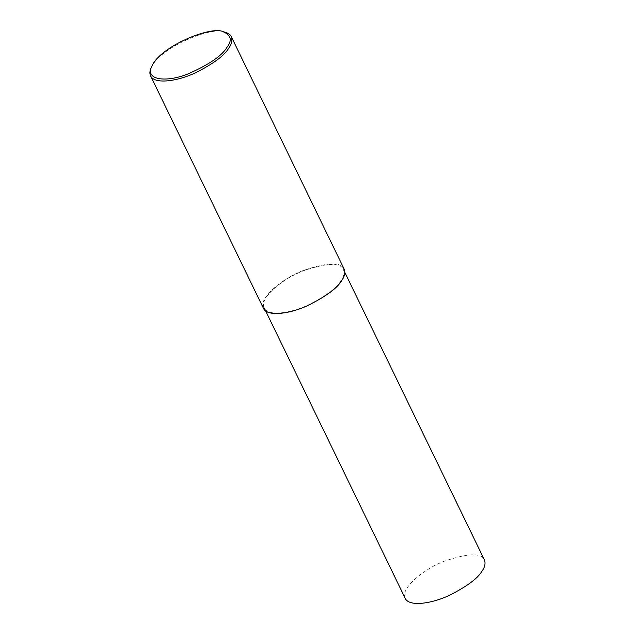 <?xml version="1.0" encoding="UTF-8"?>
<svg xmlns="http://www.w3.org/2000/svg" width="635" height="635" viewBox="0 0 635 635"><rect width="100%" height="100%" fill="white"/><g stroke="black" fill="none" stroke-linecap="round" stroke-linejoin="round"><path stroke-width="0.48" stroke-dasharray="3.17 2.38" d="M151.051 67.969C159.845 46.911 213.209 25.694 224.79 32.163M263.454 308.34C257.866 299.577 280.392 279.154 303.514 270.383C327.668 262.255 341.225 261.842 344.178 269.145M340.924 280.829C336.701 288.052 325.826 296.101 308.308 304.967C291.433 313.031 268.192 316.786 264.216 307.975C258.731 299.371 280.829 279.337 303.514 270.724C327.215 262.747 340.519 262.35 343.424 269.518C344.702 272.979 343.868 276.749 340.924 280.829M405.225 598.376C399.74 589.772 421.838 569.738 444.532 561.126C468.233 553.156 481.528 552.752 484.434 559.919M265.636 310.904L264.216 307.975M344.845 272.447L343.424 269.518"/><path stroke-width="0.95" d="M223.163 31.75L224.79 32.163C228.211 33.115 230.378 34.615 231.291 36.655C232.593 40.188 231.743 44.037 228.735 48.189C224.441 55.555 213.36 63.746 195.501 72.787C178.308 81.002 154.623 84.836 150.566 75.851C149.535 73.716 149.693 71.088 151.051 67.969L151.733 66.437C160.25 46.037 211.947 25.479 223.163 31.75C231.069 35.1 232.347 40.275 226.989 47.276C222.171 55.618 209.288 64.453 188.325 73.795C168.148 82.185 144.812 81.042 151.733 66.437M231.291 36.655L344.178 269.145C345.48 272.677 344.63 276.527 341.63 280.678C337.328 288.044 326.247 296.235 308.396 305.276C291.203 313.492 267.51 317.325 263.454 308.34L150.566 75.851M344.845 272.447L484.434 559.919C485.711 563.38 484.878 567.158 481.933 571.238C477.711 578.453 466.844 586.502 449.318 595.368C432.451 603.433 409.21 607.195 405.225 598.376L265.636 310.904"/></g></svg>
